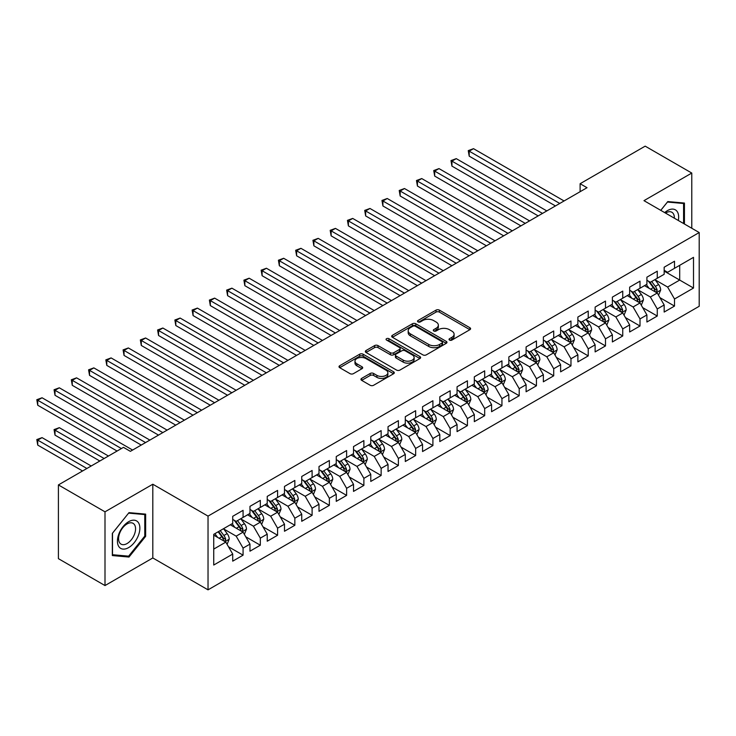 <?xml version="1.0" encoding="UTF-8"?>
<svg xmlns="http://www.w3.org/2000/svg" width="736" height="736" viewBox="0 0 736 736"><rect width="100%" height="100%" fill="white"/><g stroke="black" fill="none" stroke-linecap="round" stroke-linejoin="round"><path stroke-width="1.1" d="M449.521 340.078A1.674 0.966 0 0 0 451.895 340.078L469.89 329.691A2.392 1.38 0 0 0 470.598 328.707A2.392 1.38 0 0 0 469.89 327.732L439.401 310.132A2.392 1.38 0 0 0 436.016 310.132L418.011 320.519A1.674 0.966 0 0 0 417.524 321.2A1.674 0.966 0 0 0 418.011 321.89A1.674 0.966 0 0 0 420.385 321.89L422.712 320.546A7.664 4.425 0 0 1 433.559 320.546L436.098 322.009A7.664 4.425 0 0 1 438.343 325.137A7.664 4.425 0 0 1 436.098 328.274L433.771 329.618A1.674 0.966 0 0 0 433.283 330.298A1.674 0.966 0 0 0 433.771 330.988A1.674 0.966 0 0 0 436.144 330.988L438.472 329.636A7.664 4.425 0 0 1 449.31 329.636L451.849 331.108A7.664 4.425 0 0 1 454.103 334.236A7.664 4.425 0 0 1 451.849 337.364L449.521 338.707A1.674 0.966 0 0 0 449.034 339.397A1.674 0.966 0 0 0 449.521 340.078L449.521 338.707M361.652 378.396A2.392 1.38 0 0 0 360.944 379.371A2.392 1.38 0 0 0 361.652 380.346L370.199 385.287A2.392 1.38 0 0 0 373.594 385.287L393.576 373.75A2.392 1.38 0 0 0 394.284 372.766A2.392 1.38 0 0 0 393.576 371.79L363.087 354.191A2.392 1.38 0 0 0 359.702 354.191L339.71 365.728A2.392 1.38 0 0 0 339.011 366.703A2.392 1.38 0 0 0 339.71 367.687L350.042 373.649A2.392 1.38 0 0 0 353.436 373.649L361.983 368.708A2.392 1.38 0 0 0 362.692 367.733A2.392 1.38 0 0 0 361.983 366.758L356.859 363.796A6.412 3.698 0 0 1 354.982 361.183A6.412 3.698 0 0 1 358.938 357.76A6.412 3.698 0 0 1 365.921 358.561L385.995 370.153A6.412 3.698 0 0 1 387.872 372.766A6.412 3.698 0 0 1 383.916 376.188A6.412 3.698 0 0 1 376.933 375.388L373.594 373.456A2.392 1.38 0 0 0 370.199 373.456L361.652 378.396L361.652 380.346M105 511.824L105 585.562L152.812 557.962L152.812 484.224L105 511.824L58.411 484.923L123.473 447.359L130.373 451.343L587.024 187.708L580.115 183.715L580.115 191.691M152.812 484.224L208.03 516.111L699.2 232.539L699.2 306.277L208.03 589.849L208.03 516.111M691.776 228.252L691.776 173.052L643.972 200.652L699.2 232.539M691.776 173.052L645.178 146.151L580.115 183.715M422.887 354.872A2.392 1.38 0 0 0 426.273 354.872L446.264 343.335A2.392 1.38 0 0 0 446.964 342.35A2.392 1.38 0 0 0 446.264 341.375L415.776 323.776A2.392 1.38 0 0 0 412.381 323.776L392.398 335.312A2.392 1.38 0 0 0 391.69 336.288A2.392 1.38 0 0 0 392.398 337.272L422.887 354.872M387.219 340.446A1.674 0.966 0 0 1 388.921 340.676L388.921 338.689L419.925 356.583A2.392 1.38 0 0 1 420.624 357.558A2.392 1.38 0 0 1 419.925 358.542L399.933 370.079A2.392 1.38 0 0 1 396.548 370.079L366.05 352.48L374.606 347.576L374.606 345.58L366.05 350.52A2.392 1.38 0 0 0 365.35 351.495A2.392 1.38 0 0 0 366.05 352.48L366.05 350.52M374.606 347.576A2.392 1.38 0 0 1 377.991 347.576L377.991 345.58A2.392 1.38 0 0 0 374.606 345.58M377.991 345.58L390.365 352.719A2.392 1.38 0 0 0 393.751 352.719L399.427 349.444A2.392 1.38 0 0 0 400.126 348.468A2.392 1.38 0 0 0 399.427 347.484L386.547 340.06A1.674 0.966 0 0 1 386.06 339.37A1.674 0.966 0 0 1 387.09 338.477A1.674 0.966 0 0 1 388.921 338.689M664.166 271.106L679.696 280.066L679.696 265.319L693.505 257.352L674.516 268.309L674.516 261.234L664.166 267.214L664.166 274.289L657.266 278.272L657.266 271.198L646.907 277.178L646.907 284.252L640.007 288.236L640.007 281.161L629.648 287.141L629.648 294.216L622.748 298.2L622.748 291.125L612.389 297.105L612.389 304.18L605.489 308.163L605.489 301.088L595.13 307.068L595.13 314.143L588.23 318.127L588.23 311.052L577.88 317.032L577.88 324.107L570.97 328.09L570.97 321.016L560.62 326.996L560.62 334.07L553.711 338.054L553.711 330.988L543.361 336.959L543.361 344.034L536.452 348.027L536.452 340.952L526.102 346.923L526.102 353.998L519.202 357.99L519.202 350.916L508.843 356.886L508.843 363.961L501.943 367.954L501.943 360.879L491.584 366.85L491.584 373.925L484.684 377.918L484.684 370.843L474.324 376.814L474.324 383.888L467.424 387.881L467.424 380.806L457.065 386.777L457.065 393.852L450.165 397.845L450.165 390.77L439.815 396.75L439.815 403.816L432.906 407.808L432.906 400.734L422.556 406.714L422.556 413.779L415.647 417.772L415.647 410.697L405.297 416.677L405.297 423.752L398.388 427.736L398.388 420.661L388.038 426.641L388.038 433.716L381.138 437.699L381.138 430.624L370.778 436.604L370.778 443.679L363.878 447.663L363.878 440.588L353.519 446.568L353.519 453.643L346.619 457.626L346.619 450.552L336.26 456.532L336.26 463.606L329.36 467.59L329.36 460.515L319.001 466.495L319.001 473.57L312.101 477.554L312.101 470.479L301.742 476.459L301.742 483.534L294.842 487.517L294.842 480.442L284.492 486.422L284.492 493.497L277.582 497.481L277.582 490.406L267.232 496.386L267.232 503.461L260.323 507.444L260.323 500.37L249.973 506.35L249.973 513.424L243.073 517.408L243.073 510.333L232.714 516.313L232.714 523.388L213.734 534.345L213.734 565.036L232.714 554.079L225.814 542.119L213.734 535.146M693.505 257.352L693.505 288.043L674.516 299L667.616 287.04L655.104 279.818M659.934 297.657L674.516 306.075L674.516 299M674.516 306.075L664.166 312.055L664.166 304.98L657.266 308.964L650.357 297.004L637.845 289.782M642.684 307.62L657.266 316.038L657.266 308.964M657.266 316.038L646.907 322.018L646.907 314.944L640.007 318.927L633.098 306.967L620.586 299.745M625.425 317.584L640.007 326.002L640.007 318.927M640.007 326.002L629.648 331.982L629.648 324.907L622.748 328.891L615.848 316.931L603.327 309.709M608.166 327.548L622.748 335.966L622.748 328.891M622.748 335.966L612.389 341.946L612.389 334.871L605.489 338.854L598.589 326.904L586.077 319.672M590.907 337.511L605.489 345.929L605.489 338.854M605.489 345.929L595.13 351.909L595.13 344.834L588.23 348.818L581.33 336.867L568.818 329.636M573.648 347.475L588.23 355.893L588.23 348.818M588.23 355.893L577.88 361.873L577.88 354.798L570.97 358.782L564.07 346.831L551.558 339.6M556.388 357.438L570.97 365.856L570.97 358.782M570.97 365.856L560.62 371.836L560.62 364.762L553.711 368.745L546.811 356.794L534.299 349.563M539.129 367.402L553.711 375.82L553.711 368.745M553.711 375.82L543.361 381.8L543.361 374.725L536.452 378.709L529.552 366.758L517.04 359.527M521.87 377.366L536.452 385.784L536.452 378.709M536.452 385.784L526.102 391.764L526.102 384.689L519.202 388.672L512.293 376.722L499.781 369.49M504.611 387.329L519.202 395.747L519.202 388.672M519.202 395.747L508.843 401.727L508.843 394.652L501.943 398.636L495.034 386.685L482.522 379.454M487.361 397.293L501.943 405.711L501.943 398.636M501.943 405.711L491.584 411.691L491.584 404.616L484.684 408.6L477.774 396.649L465.262 389.427M470.102 407.256L484.684 415.674L484.684 408.6M484.684 415.674L474.324 421.654L474.324 414.58L467.424 418.563L460.524 406.612L448.012 399.39M452.842 417.22L467.424 425.638L467.424 418.563M467.424 425.638L457.065 431.618L457.065 424.543L450.165 428.527L443.265 416.576L430.753 409.354M435.583 427.184L450.165 435.602L450.165 428.527M450.165 435.602L439.815 441.582L439.815 434.507L432.906 438.49L426.006 426.54L413.494 419.318M418.324 437.147L432.906 445.565L432.906 438.49M432.906 445.565L422.556 451.545L422.556 444.47L415.647 448.454L408.747 436.503L396.235 429.281M401.065 447.111L415.647 455.529L415.647 448.454M415.647 455.529L405.297 461.509L405.297 454.434L398.388 458.427L391.488 446.467L378.976 439.245M383.806 457.074L398.388 465.492L398.388 458.427M398.388 465.492L388.038 471.472L388.038 464.398L381.138 468.39L374.228 456.43L361.716 449.208M366.546 467.038L381.138 475.465L381.138 468.39M381.138 475.465L370.778 481.436L370.778 474.361L363.878 478.354L356.969 466.394L344.457 459.172M349.296 477.002L363.878 485.429L363.878 478.354M363.878 485.429L353.519 491.4L353.519 484.325L346.619 488.318L339.71 476.358L327.198 469.136M332.037 486.965L346.619 495.392L346.619 488.318M346.619 495.392L336.26 501.363L336.26 494.288L329.36 498.281L322.46 486.321L309.948 479.099M314.778 496.929L329.36 505.356L329.36 498.281M329.36 505.356L319.001 511.327L319.001 504.252L312.101 508.245L305.201 496.285L292.689 489.063M297.519 506.892L312.101 515.32L312.101 508.245M312.101 515.32L301.742 521.29L301.742 514.216L294.842 518.208L287.942 506.248L275.43 499.026M280.26 516.856L294.842 525.283L294.842 518.208M294.842 525.283L284.492 531.254L284.492 524.188L277.582 528.172L270.682 516.212L258.17 508.99M263 526.829L277.582 535.247L277.582 528.172M277.582 535.247L267.232 541.218L267.232 534.152L260.323 538.136L253.423 526.176L240.911 518.954M245.741 536.792L260.323 545.21L260.323 538.136M260.323 545.21L249.973 551.19L249.973 544.116L243.073 548.099L236.164 536.139L223.652 528.917M228.482 546.756L243.073 555.174L243.073 548.099M243.073 555.174L232.714 561.154L232.714 554.079M232.714 519.404L236.164 521.392L243.073 517.408M213.734 549.093L225.814 542.119M249.973 509.441L253.423 511.428L260.323 507.444M236.164 536.139L243.073 532.156L230.294 524.777M249.973 544.116L243.073 532.156M267.232 499.477L270.682 501.464L277.582 497.481M253.423 526.176L260.323 522.192L247.554 514.814M267.232 534.152L260.323 522.192M284.492 489.514L287.942 491.501L294.842 487.517M270.682 516.212L277.582 512.228L264.813 504.85M284.492 524.188L277.582 512.228M301.742 479.541L305.201 481.537L312.101 477.554M287.942 506.248L294.842 502.265L282.072 494.886M301.742 514.216L294.842 502.265M319.001 469.577L322.46 471.574L329.36 467.59M305.201 496.285L312.101 492.301L299.331 484.923M319.001 504.252L312.101 492.301M336.26 459.614L339.71 461.61L346.619 457.626M322.46 486.321L329.36 482.338L316.59 474.959M336.26 494.288L329.36 482.338M353.519 449.65L356.969 451.646L363.878 447.663M339.71 476.358L346.619 472.374L333.85 464.996M353.519 484.325L346.619 472.374M370.778 439.686L374.228 441.683L381.138 437.699M356.969 466.394L363.878 462.41L351.1 455.032M370.778 474.361L363.878 462.41M388.038 429.723L391.488 431.719L398.388 427.736M374.228 456.43L381.138 452.447L368.359 445.068M388.038 464.398L381.138 452.447M405.297 419.759L408.747 421.756L415.647 417.772M391.488 446.467L398.388 442.483L385.618 435.105M405.297 454.434L398.388 442.483M422.556 409.796L426.006 411.792L432.906 407.808M408.747 436.503L415.647 432.52L402.877 425.141M422.556 444.47L415.647 432.52M439.815 399.832L443.265 401.828L450.165 397.845M426.006 426.54L432.906 422.556L420.136 415.178M439.815 434.507L432.906 422.556M457.065 389.868L460.524 391.865L467.424 387.881M443.265 416.576L450.165 412.592L437.396 405.214M457.065 424.543L450.165 412.592M474.324 379.905L477.774 381.901L484.684 377.918M460.524 406.612L467.424 402.629L454.655 395.25M474.324 414.58L467.424 402.629M491.584 369.941L495.034 371.938L501.943 367.954M477.774 396.649L484.684 392.665L471.914 385.287M491.584 404.616L484.684 392.665M508.843 359.978L512.293 361.974L519.202 357.99M495.034 386.685L501.943 382.692L489.173 375.323M508.843 394.652L501.943 382.692M526.102 350.014L529.552 352.01L536.452 348.027M512.293 376.722L519.202 372.729L506.423 365.36M526.102 384.689L519.202 372.729M543.361 340.05L546.811 342.047L553.711 338.054M529.552 366.758L536.452 362.765L523.682 355.396M543.361 374.725L536.452 362.765M560.62 330.087L564.07 332.083L570.97 328.09M546.811 356.794L553.711 352.802L540.942 345.432M560.62 364.762L553.711 352.802M577.88 320.123L581.33 322.12L588.23 318.127M564.07 346.831L570.97 342.838L558.201 335.469M577.88 354.798L570.97 342.838M595.13 310.16L598.589 312.156L605.489 308.163M581.33 336.867L588.23 332.874L575.46 325.505M595.13 344.834L588.23 332.874M612.389 300.196L615.848 302.192L622.748 298.2M598.589 326.904L605.489 322.911L592.719 315.542M612.389 334.871L605.489 322.911M629.648 290.232L633.098 292.229L640.007 288.236M615.848 316.931L622.748 312.947L609.978 305.578M629.648 324.907L622.748 312.947M646.907 280.269L650.357 282.265L657.266 278.272M633.098 306.967L640.007 302.984L627.238 295.614M646.907 314.944L640.007 302.984M664.166 270.305L667.616 272.292L674.516 268.309M650.357 297.004L657.266 293.02L644.488 285.651M664.166 304.98L657.266 293.02M58.411 484.923L58.411 558.661L105 585.562M152.812 557.962L208.03 589.849M667.616 287.04L679.696 280.066L693.505 288.043M684.443 224.02L684.443 203.053L667.791 201.572L660.744 210.34M145.645 536.332L145.645 514.124L128.993 512.642L112.341 533.361L112.341 555.56L128.993 557.051L145.645 536.332L144.78 535.836M450.193 340.317L451.849 339.36A7.664 4.425 0 0 0 454.103 336.232L454.103 334.236M438.343 325.137L438.343 327.134A7.664 4.425 0 0 1 436.098 330.262L434.442 331.218M469.862 329.71L439.401 312.119A2.392 1.38 0 0 0 436.016 312.119L418.683 322.129M446.264 341.375L446.264 343.335L415.776 325.763A2.392 1.38 0 0 0 412.381 325.763L392.426 337.29M442.032 343.04A1.674 0.966 0 0 0 442.52 342.35A1.674 0.966 0 0 0 442.032 341.67L415.26 326.214A1.674 0.966 0 0 0 412.887 326.214L410.43 327.63A7.664 4.425 0 0 0 408.186 330.768A7.664 4.425 0 0 0 410.43 333.896L428.729 344.457A7.664 4.425 0 0 0 439.576 344.457L442.032 343.04L442.032 345.028A1.674 0.966 0 0 0 442.52 344.347L442.52 342.35M408.186 330.768L408.186 332.755A7.664 4.425 0 0 0 410.43 335.883L410.43 333.896M442.032 345.028L439.576 346.454A7.664 4.425 0 0 1 428.729 346.454L410.43 335.883M377.991 347.576L390.365 354.715A2.392 1.38 0 0 0 393.751 354.715L399.427 351.44A2.392 1.38 0 0 0 400.126 350.456L400.126 348.468M388.921 340.676L419.888 358.561M403.19 360.125A6.412 3.698 0 0 0 410.173 360.934A6.412 3.698 0 0 0 414.129 357.512A6.412 3.698 0 0 0 412.252 354.899L405.186 350.814A2.392 1.38 0 0 0 401.792 350.814L396.124 354.09A2.392 1.38 0 0 0 395.416 355.065A2.392 1.38 0 0 0 396.124 356.049L403.19 360.125L403.19 362.121A6.412 3.698 0 0 0 410.173 362.922A6.412 3.698 0 0 0 414.129 359.508L414.129 357.512M395.416 355.065L395.416 357.061A2.392 1.38 0 0 0 396.124 358.036L396.124 356.049M403.19 362.121L396.124 358.036M387.872 372.766L387.872 374.762A6.412 3.698 0 0 1 383.916 378.184A6.412 3.698 0 0 1 376.933 377.375L373.594 375.452A2.392 1.38 0 0 0 370.199 375.452L361.68 380.365M354.982 361.183L354.982 363.17A6.412 3.698 0 0 0 356.859 365.792L356.859 363.796M361.956 368.727L356.859 365.792M393.548 373.768L363.087 356.178A2.392 1.38 0 0 0 359.702 356.178L339.747 367.706M127.236 556.039L128.993 557.051M658.536 295.237L660.68 290.012A6.468 3.735 -120 0 0 658.619 284.501L654.948 279.616M649.106 288.31L646.318 284.593M469.2 196.006L520.922 225.869L434.682 176.079L434.682 171.092L438.996 168.599L529.552 220.883M656.043 292.321L657.184 290.288A6.468 3.735 -120 0 0 655.334 286.396L651.673 281.502M649.575 281.805L654.102 287.85A3.294 1.904 60 0 1 654.709 288.852L657.184 290.288M648.444 281.152L653.264 287.592A6.468 3.735 60 0 1 655.114 291.484L655.252 291.861M559.756 203.449L469.2 151.165L473.515 148.672L564.07 200.956M555.441 205.933L469.2 156.152L469.2 151.165L468.252 150.622L473.515 148.672M469.2 156.152L468.252 150.622M641.286 305.201L643.42 299.975A6.468 3.735 -120 0 0 641.36 294.464L637.689 289.579M631.847 298.273L629.059 294.556M451.941 205.97L503.663 235.833L417.432 186.042L417.432 181.056L421.737 178.563L512.293 230.846M638.784 302.284L639.934 300.251A6.468 3.735 -120 0 0 638.075 296.36L634.414 291.465M632.316 291.769L636.852 297.813A3.294 1.904 60 0 1 637.45 298.816L639.934 300.251M631.184 291.116L636.005 297.556A6.468 3.735 60 0 1 637.854 301.447L637.992 301.824M624.027 315.164L626.161 309.939A6.468 3.735 -120 0 0 624.1 304.437L620.43 299.543M614.588 308.237L611.8 304.52M434.682 215.933L486.404 245.796L400.172 196.006L400.172 191.02L404.487 188.526L495.034 240.81M621.524 312.248L622.674 310.215A6.468 3.735 -120 0 0 620.816 306.323L617.154 301.429M615.057 301.732L619.592 307.786A3.294 1.904 60 0 1 620.19 308.78L622.674 310.215M613.925 301.079L618.746 307.519A6.468 3.735 60 0 1 620.604 311.411L620.733 311.788M542.496 213.412L451.941 161.129L456.256 158.636L546.811 210.919M538.182 215.906L451.941 166.115L451.941 161.129L450.993 160.586L456.256 158.636M451.941 166.115L450.993 160.586M525.237 223.376L433.734 170.55L438.996 168.599M434.682 176.079L433.734 170.55M678.316 220.487A15.861 9.163 120 0 0 677.157 211.49A15.861 9.163 120 0 0 664.682 212.612M674.36 218.196A12.015 6.937 120 0 0 673.228 213.514A12.015 6.937 120 0 0 671.876 212.262A12.015 6.937 120 0 0 665.5 213.081M667.414 202.041L683.578 203.504L683.578 223.523M682.511 202.878L683.578 203.504M660.772 210.358L667.442 202.06M118.928 546.728A15.861 9.163 120 0 0 134.256 542.625A15.861 9.163 120 0 0 138.359 522.56A15.861 9.163 120 0 0 123.041 526.663A15.861 9.163 120 0 0 118.928 546.728M119.72 542.892A12.015 6.937 120 0 0 121.072 544.143A12.015 6.937 120 0 0 132.241 538.531A12.015 6.937 120 0 0 134.43 524.584A12.015 6.937 120 0 0 133.078 523.333A12.015 6.937 120 0 0 121.9 528.945A12.015 6.937 120 0 0 119.72 542.892M128.644 513.13L144.78 514.574L144.78 536.084L128.644 556.158L112.507 554.723L112.507 533.204L128.616 513.112M143.713 513.958L144.78 514.574M606.768 325.128L608.902 319.902A6.468 3.735 -120 0 0 606.841 314.401L603.17 309.506M597.328 318.2L594.55 314.484M417.422 225.897L469.145 255.76L382.913 205.97L382.913 200.983L387.228 198.49L477.774 250.774M604.265 322.212L605.415 320.178A6.468 3.735 -120 0 0 603.566 316.287L599.895 311.392M597.807 311.705L602.333 317.75A3.294 1.904 60 0 1 602.931 318.743L605.415 320.178M596.666 311.043L601.487 317.483A6.468 3.735 60 0 1 603.345 321.374L603.474 321.752M589.508 335.092L591.643 329.866A6.468 3.735 -120 0 0 589.582 324.364L585.92 319.47M580.078 328.173L577.291 324.447M400.172 235.86L451.895 265.724L365.654 215.933L365.654 210.947L369.969 208.463L460.524 260.737M587.015 332.175L588.156 330.142A6.468 3.735 -120 0 0 586.307 326.25L582.636 321.356M580.548 321.669L585.074 327.713A3.294 1.904 60 0 1 585.672 328.707L588.156 330.142M579.407 321.006L584.237 327.446A6.468 3.735 60 0 1 586.086 331.338L586.215 331.715M507.978 233.34L416.475 180.513L421.737 178.563M417.432 186.042L416.475 180.513M490.719 243.303L399.216 190.477L404.487 188.526M400.172 196.006L399.216 190.477M572.249 345.055L574.393 339.83A6.468 3.735 -120 0 0 572.323 334.328L568.661 329.434M562.819 338.137L560.032 334.411M382.913 245.824L434.636 275.687L348.395 225.897L348.395 220.91L352.71 218.426L443.265 270.701M569.756 342.139L570.897 340.106A6.468 3.735 -120 0 0 569.048 336.214L565.377 331.32M563.288 331.632L567.815 337.677A3.294 1.904 60 0 1 568.413 338.67L570.897 340.106M562.148 330.97L566.978 337.41A6.468 3.735 60 0 1 568.827 341.302L568.956 341.679M473.46 253.267L381.966 200.44L387.228 198.49M382.913 205.97L381.966 200.44M554.99 355.019L557.134 349.793A6.468 3.735 -120 0 0 555.064 344.292L551.402 339.397M545.56 348.1L542.772 344.374M365.654 255.788L417.376 285.651L331.136 235.86L331.136 230.874L335.45 228.39L426.006 280.664M552.497 352.102L553.638 350.069A6.468 3.735 -120 0 0 551.788 346.178L548.118 341.283M546.029 341.596L550.556 347.64A3.294 1.904 60 0 1 551.154 348.634L553.638 350.069M544.888 340.934L549.718 347.374A6.468 3.735 60 0 1 551.568 351.265L551.696 351.642M456.21 263.23L364.706 210.404L369.969 208.463M365.654 215.933L364.706 210.404M537.731 364.982L539.874 359.757A6.468 3.735 -120 0 0 537.804 354.255L534.143 349.361M528.301 358.064L525.513 354.338M348.395 265.751L400.117 295.614L313.876 245.824L313.876 240.838L318.191 238.354L408.747 290.628M535.238 362.066L536.378 360.033A6.468 3.735 -120 0 0 534.529 356.141L530.868 351.247M528.77 351.56L533.296 357.604A3.294 1.904 60 0 1 533.894 358.598L536.378 360.033M527.629 350.897L532.459 357.337A6.468 3.735 60 0 1 534.308 361.229L534.437 361.606M438.95 273.194L347.447 220.368L352.71 218.426M348.395 225.897L347.447 220.368M520.472 374.946L522.615 369.72A6.468 3.735 -120 0 0 520.554 364.219L516.884 359.324M511.042 368.028L508.254 364.302M331.136 275.715L382.858 305.578L296.617 255.788L296.617 250.801L300.932 248.317L391.488 300.592M517.978 372.03L519.119 369.996A6.468 3.735 -120 0 0 517.27 366.105L513.608 361.22M511.511 361.523L516.037 367.568A3.294 1.904 60 0 1 516.635 368.561L519.119 369.996M510.379 360.861L515.2 367.301A6.468 3.735 60 0 1 517.049 371.192L517.187 371.57M421.691 283.158L330.188 230.331L335.45 228.39M331.136 235.86L330.188 230.331M503.222 384.91L505.356 379.684A6.468 3.735 -120 0 0 503.295 374.182L499.624 369.288M493.782 377.991L490.995 374.265M313.876 285.678L365.599 315.542L279.358 265.751L279.358 260.765L283.673 258.281L374.228 310.555M500.719 381.993L501.869 379.96A6.468 3.735 -120 0 0 500.011 376.078L496.349 371.183M494.252 371.487L498.787 377.531A3.294 1.904 60 0 1 499.385 378.534L501.869 379.96M493.12 370.824L497.941 377.264A6.468 3.735 60 0 1 499.79 381.156L499.928 381.533M404.432 293.121L312.929 240.295L318.191 238.354M313.876 245.824L312.929 240.295M485.962 394.873L488.097 389.648A6.468 3.735 -120 0 0 486.036 384.146L482.365 379.252M476.523 387.955L473.736 384.229M296.617 295.642L348.34 325.505L262.108 275.715L262.108 270.728L266.423 268.244L356.969 320.519M483.46 391.957L484.61 389.924A6.468 3.735 -120 0 0 482.752 386.041L479.09 381.147M476.992 381.45L481.528 387.495A3.294 1.904 60 0 1 482.126 388.498L484.61 389.924M475.861 380.788L480.682 387.228A6.468 3.735 60 0 1 482.54 391.12L482.669 391.497M387.173 303.085L295.67 250.258L300.932 248.317M296.617 255.788L295.67 250.258M468.703 404.837L470.838 399.611A6.468 3.735 -120 0 0 468.777 394.11L465.106 389.215M459.264 397.918L456.476 394.192M279.358 305.606L331.08 335.469L244.849 285.678L244.849 280.692L249.164 278.208L339.71 330.482M466.201 401.92L467.351 399.887A6.468 3.735 -120 0 0 465.502 396.005L461.831 391.11M459.742 391.414L464.269 397.458A3.294 1.904 60 0 1 464.867 398.461L467.351 399.887M458.602 390.752L463.422 397.201A6.468 3.735 60 0 1 465.281 401.083L465.41 401.46M369.914 313.048L278.41 260.222L283.673 258.281M279.358 265.751L278.41 260.222M451.444 414.8L453.578 409.575A6.468 3.735 -120 0 0 451.518 404.073L447.856 399.179M442.014 407.882L439.226 404.156M262.108 315.569L313.83 345.432L227.59 295.642L227.59 290.656L231.904 288.172L322.46 340.446M448.951 411.884L450.092 409.851A6.468 3.735 -120 0 0 448.242 405.968L444.572 401.074M442.483 401.378L447.01 407.422A3.294 1.904 60 0 1 447.608 408.425L450.092 409.851M441.342 400.715L446.172 407.164A6.468 3.735 60 0 1 448.022 411.047L448.15 411.424M352.654 323.012L261.151 270.186L266.423 268.244M262.108 275.715L261.151 270.186M434.185 424.764L436.328 419.538A6.468 3.735 -120 0 0 434.258 414.037L430.597 409.142M424.755 417.846L421.967 414.12M244.849 325.533L296.571 355.396L210.33 305.606L210.33 300.628L214.645 298.135L305.201 350.41M431.692 421.848L432.832 419.814A6.468 3.735 -120 0 0 430.983 415.932L427.312 411.038M425.224 411.341L429.75 417.386A3.294 1.904 60 0 1 430.348 418.388L432.832 419.814M424.083 410.679L428.913 417.128A6.468 3.735 60 0 1 430.762 421.01L430.891 421.388M335.395 332.976L243.901 280.149L249.164 278.208M244.849 285.678L243.901 280.149M416.926 434.728L419.069 429.511A6.468 3.735 -120 0 0 416.999 424L413.338 419.106M407.496 427.809L404.708 424.083M227.59 335.496L279.312 365.36L193.071 315.569L193.071 310.592L197.386 308.099L287.942 360.373M414.432 431.811L415.573 429.778A6.468 3.735 -120 0 0 413.724 425.896L410.053 421.001M407.965 421.305L412.491 427.349A3.294 1.904 60 0 1 413.089 428.352L415.573 429.778M406.824 420.642L411.654 427.092A6.468 3.735 60 0 1 413.503 430.974L413.632 431.351M318.145 342.939L226.642 290.113L231.904 288.172M227.59 295.642L226.642 290.113M399.666 444.691L401.81 439.475A6.468 3.735 -120 0 0 399.74 433.964L396.078 429.07M390.236 437.773L387.449 434.047M210.33 345.46L262.053 375.323L175.812 325.533L175.812 320.556L180.127 318.062L270.682 370.337M397.173 441.775L398.314 439.751A6.468 3.735 -120 0 0 396.465 435.859L392.803 430.965M390.706 431.268L395.232 437.313A3.294 1.904 60 0 1 395.83 438.316L398.314 439.751M389.565 430.606L394.395 437.055A6.468 3.735 60 0 1 396.244 440.938L396.373 441.315M300.886 352.903L209.383 300.076L214.645 298.135M210.33 305.606L209.383 300.076M382.407 454.655L384.551 449.438A6.468 3.735 -120 0 0 382.49 443.928L378.819 439.033M372.977 447.736L370.19 444.01M193.071 355.424L244.794 385.287L158.553 335.496L158.553 330.519L162.868 328.026L253.423 380.3M379.914 451.738L381.055 449.714A6.468 3.735 -120 0 0 379.206 445.823L375.544 440.928M373.446 441.232L377.973 447.276A3.294 1.904 60 0 1 378.571 448.279L381.055 449.714M372.315 440.579L377.136 447.019A6.468 3.735 60 0 1 378.985 450.91L379.114 451.278M283.627 362.866L192.124 310.04L197.386 308.099M193.071 315.569L192.124 310.04M365.148 464.618L367.292 459.402A6.468 3.735 -120 0 0 365.231 453.891L361.56 448.997M355.718 457.7L352.93 453.983M175.812 365.387L227.534 395.25L141.294 345.46L141.294 340.483L145.608 337.99L236.164 390.273M362.655 461.702L363.796 459.678A6.468 3.735 -120 0 0 361.946 455.786L358.285 450.892M356.187 451.196L360.714 457.24A3.294 1.904 60 0 1 361.321 458.243L363.796 459.678M355.056 450.542L359.876 456.982A6.468 3.735 60 0 1 361.726 460.874L361.864 461.242M266.368 372.83L174.864 320.004L180.127 318.062M175.812 325.533L174.864 320.004M347.898 474.582L350.032 469.366A6.468 3.735 -120 0 0 347.972 463.855L344.301 458.96M338.459 467.664L335.671 463.947M158.553 375.351L210.275 405.214L124.044 355.424L124.044 350.446L128.358 347.953L218.905 400.237M345.396 471.666L346.546 469.642A6.468 3.735 -120 0 0 344.687 465.75L341.026 460.856M338.928 461.159L343.464 467.204A3.294 1.904 60 0 1 344.062 468.206L346.546 469.642M337.796 460.506L342.617 466.946A6.468 3.735 60 0 1 344.466 470.838L344.604 471.206M249.108 382.794L157.605 329.967L162.868 328.026M158.553 335.496L157.605 329.967M330.639 484.546L332.773 479.329A6.468 3.735 -120 0 0 330.712 473.818L327.042 468.924M321.2 477.627L318.412 473.91M141.294 385.314L193.016 415.178L106.784 365.387L106.784 360.41L111.099 357.917L201.646 410.2M328.136 481.629L329.286 479.605A6.468 3.735 -120 0 0 327.428 475.714L323.766 470.819M321.678 471.123L326.204 477.167A3.294 1.904 60 0 1 326.802 478.17L329.286 479.605M320.537 470.47L325.358 476.91A6.468 3.735 60 0 1 327.216 480.801L327.345 481.169M231.849 392.757L140.346 339.931L145.608 337.99M141.294 345.46L140.346 339.931M313.38 494.509L315.514 489.293A6.468 3.735 -120 0 0 313.453 483.782L309.792 478.888M303.95 487.591L301.162 483.874M124.044 395.278L175.757 425.141L89.525 375.351L89.525 370.374L93.84 367.88L184.396 420.164M310.886 491.593L312.027 489.569A6.468 3.735 -120 0 0 310.178 485.677L306.507 480.783M304.419 481.086L308.945 487.131A3.294 1.904 60 0 1 309.543 488.134L312.027 489.569M303.278 480.433L308.108 486.873A6.468 3.735 60 0 1 309.957 490.765L310.086 491.133M214.59 402.721L123.087 349.894L128.358 347.953M124.044 355.424L123.087 349.894M296.12 504.473L298.255 499.256A6.468 3.735 -120 0 0 296.194 493.746L292.532 488.851M286.69 497.554L283.903 493.838M106.784 405.242L158.507 435.105L72.266 385.314L72.266 380.337L76.581 377.844L167.136 430.128M293.627 501.556L294.768 499.532A6.468 3.735 -120 0 0 292.919 495.641L289.248 490.746M287.16 491.05L291.686 497.094A3.294 1.904 60 0 1 292.284 498.097L294.768 499.532M286.019 490.397L290.849 496.837A6.468 3.735 60 0 1 292.698 500.728L292.827 501.096M197.331 412.684L105.837 359.858L111.099 357.917M106.784 365.387L105.837 359.858M278.861 514.436L281.005 509.22A6.468 3.735 -120 0 0 278.935 503.709L275.273 498.815M269.431 507.518L266.644 503.801M89.525 415.205L141.248 445.068L55.007 395.278L55.007 390.301L59.322 387.808L149.877 440.091M276.368 511.52L277.509 509.496A6.468 3.735 -120 0 0 275.66 505.604L271.989 500.71M269.9 501.014L274.427 507.058A3.294 1.904 60 0 1 275.025 508.061L277.509 509.496M268.76 500.36L273.59 506.8A6.468 3.735 60 0 1 275.439 510.692L275.568 511.06M180.081 422.648L88.578 369.822L93.84 367.88M89.525 375.351L88.578 369.822M261.602 524.4L263.746 519.184A6.468 3.735 -120 0 0 261.676 513.673L258.014 508.778M252.172 517.482L249.384 513.765M72.266 425.169L117.088 451.048L37.748 405.242L37.748 400.264L42.062 397.771L132.618 450.055M259.109 521.484L260.25 519.46A6.468 3.735 -120 0 0 258.4 515.568L254.73 510.674M252.641 510.977L257.168 517.022A3.294 1.904 60 0 1 257.766 518.024L260.25 519.46M251.5 510.324L256.33 516.764A6.468 3.735 60 0 1 258.18 520.656L258.308 521.024M162.822 432.612L71.318 379.785L76.581 377.844M72.266 385.314L71.318 379.785M244.343 534.364L246.486 529.147A6.468 3.735 -120 0 0 244.426 523.636L240.755 518.742M234.913 527.445L232.125 523.728M108.459 456.035L59.322 427.662L55.007 430.155L55.007 435.132L99.829 461.012M241.85 531.447L242.99 529.423A6.468 3.735 -120 0 0 241.141 525.532L237.48 520.637M235.382 520.941L239.908 526.985A3.294 1.904 60 0 1 240.506 527.988L242.99 529.423M234.241 520.288L239.071 526.728A6.468 3.735 60 0 1 240.92 530.619L241.049 530.987M55.007 435.132L54.059 429.603L104.144 458.519M54.059 429.603L59.322 427.662M145.562 442.575L54.059 389.749L59.322 387.808M55.007 395.278L54.059 389.749M227.084 544.327L229.227 539.111A6.468 3.735 -120 0 0 227.166 533.6L223.496 528.706M217.654 537.409L214.866 533.692M91.2 465.998L42.062 437.626L37.748 440.119L37.748 445.105L82.57 470.976M224.59 541.411L225.731 539.387A6.468 3.735 -120 0 0 223.882 535.495L220.22 530.601M218.601 531.539L222.649 536.949A3.294 1.904 60 0 1 223.256 537.952L225.731 539.387M218.15 531.797L221.812 536.691A6.468 3.735 60 0 1 223.661 540.583L223.799 540.951M37.748 445.105L36.8 439.567L86.885 468.482M36.8 439.567L42.062 437.626M121.403 448.555L36.8 399.712L42.062 397.771M37.748 405.242L36.8 399.712M451.849 339.36L451.849 337.364M433.771 330.988L433.771 329.618M436.098 330.262L436.098 328.274M418.011 321.89L418.011 320.519M436.016 312.119L436.016 310.132M439.401 312.119L439.401 310.132M469.89 329.691L469.89 327.732M392.398 337.272L392.398 335.312M412.381 325.763L412.381 323.776M415.776 325.763L415.776 323.776M428.729 346.454L428.729 344.457M439.576 346.454L439.576 344.457M390.365 354.715L390.365 352.719M393.751 354.715L393.751 352.719M399.427 351.44L399.427 349.444M419.925 358.542L419.925 356.583M370.199 375.452L370.199 373.456M373.594 375.452L373.594 373.456M376.933 377.375L376.933 375.388M361.983 368.708L361.983 366.758M339.71 367.687L339.71 365.728M359.702 356.178L359.702 354.191M363.087 356.178L363.087 354.191M393.576 373.75L393.576 371.79M656.448 292.551L660.634 290.14M655.334 286.396L658.619 284.501M650.56 289.156L653.264 287.592M639.198 302.514L643.374 300.104M638.075 296.36L641.36 294.464M633.31 299.12L636.005 297.556M621.938 312.478L626.124 310.068M620.816 306.323L624.1 304.437M616.05 309.083L618.746 307.519M604.679 322.442L608.865 320.031M603.566 316.287L606.841 314.401M598.791 319.047L601.487 317.483M587.42 332.405L591.606 329.995M586.307 326.25L589.582 324.364M581.532 329.01L584.237 327.446M570.161 342.369L574.347 339.958M569.048 336.214L572.323 334.328M564.273 338.974L566.978 337.41M552.902 352.332L557.088 349.922M551.788 346.178L555.064 344.292M547.014 348.938L549.718 347.374M535.642 362.305L539.828 359.886M534.529 356.141L537.804 354.255M529.754 358.901L532.459 357.337M518.383 372.269L522.569 369.849M517.27 366.105L520.554 364.219M512.495 368.865L515.2 367.301M501.133 382.232L505.31 379.813M500.011 376.078L503.295 374.182M495.236 378.828L497.941 377.264M483.874 392.196L488.06 389.776M482.752 386.041L486.036 384.146M477.986 388.792L480.682 387.228M466.615 402.16L470.801 399.74M465.502 396.005L468.777 394.11M460.727 398.756L463.422 397.201M449.356 412.123L453.542 409.704M448.242 405.968L451.518 404.073M443.468 408.719L446.172 407.164M432.096 422.087L436.282 419.667M430.983 415.932L434.258 414.037M426.208 418.683L428.913 417.128M414.837 432.05L419.023 429.631M413.724 425.896L416.999 424M408.949 428.646L411.654 427.092M397.578 442.014L401.764 439.594M396.465 435.859L399.74 433.964M391.69 438.61L394.395 437.055M380.319 451.978L384.505 449.558M379.206 445.823L382.49 443.928M374.431 448.574L377.136 447.019M363.069 461.941L367.246 459.522M361.946 455.786L365.231 453.891M357.172 458.537L359.876 456.982M345.81 471.905L349.996 469.485M344.687 465.75L347.972 463.855M339.922 468.501L342.617 466.946M328.55 481.868L332.736 479.449M327.428 475.714L330.712 473.818M322.662 478.464L325.358 476.91M311.291 491.832L315.477 489.412M310.178 485.677L313.453 483.782M305.403 488.428L308.108 486.873M294.032 501.796L298.218 499.376M292.919 495.641L296.194 493.746M288.144 498.392L290.849 496.837M276.773 511.759L280.959 509.34M275.66 505.604L278.935 503.709M270.885 508.355L273.59 506.8M259.514 521.723L263.7 519.303M258.4 515.568L261.676 513.673M253.626 518.319L256.33 516.764M242.254 531.686L246.44 529.267M241.141 525.532L244.426 523.636M236.366 528.282L239.071 526.728M224.995 541.65L229.181 539.23M223.882 535.495L227.166 533.6M219.107 538.255L221.812 536.691"/></g></svg>
